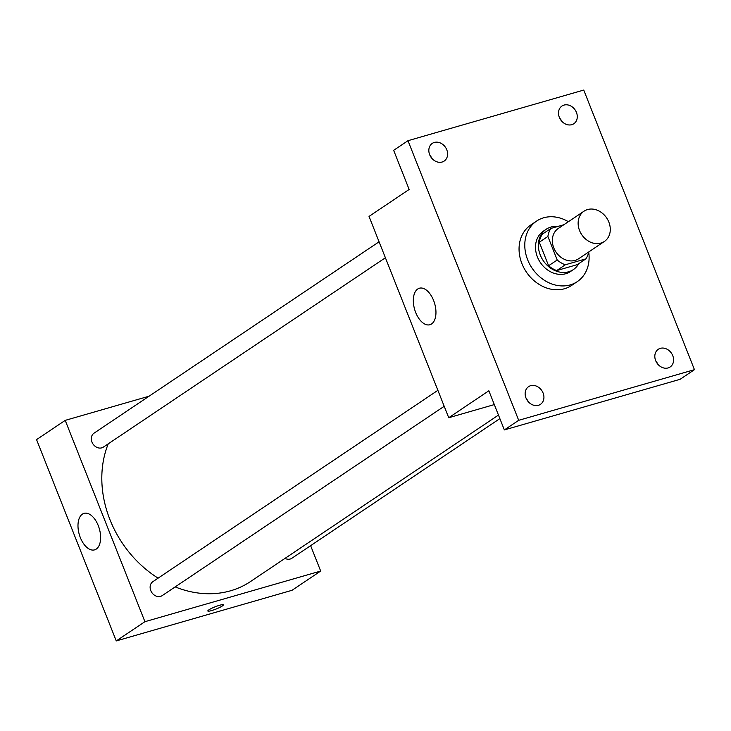 <?xml version="1.0" encoding="UTF-8"?>
<svg xmlns="http://www.w3.org/2000/svg" width="731" height="731" viewBox="0 0 731 731"><rect width="100%" height="100%" fill="white"/><g stroke="black" fill="none" stroke-linecap="round" stroke-linejoin="round"><path stroke-width="1.1" d="M587.569 209.55A18.238 15.013 -123.9 0 1 607.872 219.976A18.238 15.013 -123.9 0 1 604.373 241.468A18.238 15.013 -123.9 0 1 581.748 234.697A18.238 15.013 -123.9 0 1 584.042 211.186A18.238 15.013 -123.9 0 1 587.569 209.55M604.373 241.468L578.577 258.783A18.238 15.013 -123.9 0 1 555.953 252.012A18.238 15.013 -123.9 0 1 558.246 228.501L584.042 211.186M585.887 258.856L577.289 264.631L556.73 270.552A23.538 19.371 -123.9 0 1 548.606 265.755L539.286 242.217L547.885 236.442L557.205 259.989A23.538 19.371 -123.9 0 0 565.328 264.777L585.887 258.856A23.538 19.371 -123.9 0 0 588.747 251.957M563.93 224.691L550.936 228.428A23.538 19.371 -123.9 0 0 547.885 236.442M539.286 242.217A23.538 19.371 -123.9 0 1 542.338 234.203L550.936 228.428M557.844 226.436A24.315 20.011 56.1 0 0 546.258 229.223A24.315 20.011 56.1 0 0 543.197 260.574A24.315 20.011 56.1 0 0 573.369 269.602A24.315 20.011 56.1 0 0 578.797 263.617M573.369 269.602L570.5 271.53A24.315 20.011 -123.9 0 1 540.328 262.493A24.315 20.011 -123.9 0 1 543.398 231.151L546.258 229.223M548.606 265.755L557.205 259.989M556.73 270.552L565.328 264.777M588.72 252.104A36.477 30.026 -123.9 0 1 577.28 281.627A36.477 30.026 -123.9 0 1 532.022 268.076A36.477 30.026 -123.9 0 1 536.618 221.054A36.477 30.026 -123.9 0 1 543.663 217.783A36.477 30.026 -123.9 0 1 568.371 221.703M577.28 281.627L571.541 285.474A36.477 30.026 -123.9 0 1 526.293 271.923A36.477 30.026 -123.9 0 1 530.889 224.91L536.618 221.054M525.982 397.966A10.654 8.763 -123.9 0 1 528.595 386.653A10.654 8.763 -123.9 0 1 541.817 390.61A10.654 8.763 -123.9 0 1 540.474 404.344A10.654 8.763 -123.9 0 1 525.982 397.966M429.664 154.698A10.654 8.763 -123.9 0 1 432.286 143.395A10.654 8.763 -123.9 0 1 445.499 147.351A10.654 8.763 -123.9 0 1 444.156 161.076A10.654 8.763 -123.9 0 1 429.664 154.698M559.343 117.344A10.654 8.763 -123.9 0 1 561.956 106.041A10.654 8.763 -123.9 0 1 575.169 109.997A10.654 8.763 -123.9 0 1 573.835 123.722A10.654 8.763 -123.9 0 1 559.343 117.344M655.652 360.602A10.654 8.763 -123.9 0 1 658.275 349.299A10.654 8.763 -123.9 0 1 671.487 353.256A10.654 8.763 -123.9 0 1 670.144 366.98A10.654 8.763 -123.9 0 1 655.652 360.602M694.45 369.676L583.74 90.068L407.98 140.699L518.69 420.316L694.45 369.676L680.122 379.298L504.353 429.929L518.69 420.316M561.773 121.245A10.654 8.763 56.1 0 0 559.69 118.139M432.094 158.6A10.654 8.763 56.1 0 0 430.011 155.493M407.98 140.699L393.653 150.321L409.15 189.466L369.027 216.403L448.733 417.73L488.856 390.783L504.353 429.929M417.721 289.01A18.997 10.426 73.9 0 1 419.384 288.224A18.997 10.426 73.9 0 1 434.662 303.593A18.997 10.426 73.9 0 1 429.901 324.738A18.997 10.426 73.9 0 1 415.117 310.949A18.997 10.426 73.9 0 1 417.721 289.01M528.412 401.858A10.654 8.763 56.1 0 0 526.329 398.76M658.083 364.504A10.654 8.763 56.1 0 0 655.999 361.397M448.733 417.73L494.32 404.59M498.469 415.071L250.55 581.52A103.345 85.061 -123.9 0 1 175.175 586.911M158.106 578.157A103.345 85.061 -123.9 0 1 108.261 443.818M379.078 241.797L94.034 433.163A8.388 6.908 56.1 0 0 92.417 443.05A8.388 6.908 56.1 0 0 101.764 447.847A8.388 6.908 56.1 0 0 103.382 447.089L385.392 257.76M499.876 418.616L291.861 558.265A8.388 6.908 -123.9 0 1 285.017 558.374M444.201 406.29L162.191 595.619A8.388 6.908 -123.9 0 1 151.783 592.503A8.388 6.908 -123.9 0 1 152.834 581.693L437.887 390.327M149.069 396.211L65.214 420.371L144.921 621.688L320.681 571.057L310.629 545.664M65.214 420.371L36.55 439.614L116.256 640.932L292.025 590.301L320.681 571.057M116.256 640.932L144.921 621.688M82.384 514.14A18.997 10.426 73.9 0 1 84.047 513.363A18.997 10.426 73.9 0 1 99.325 528.723A18.997 10.426 73.9 0 1 94.564 549.867A18.997 10.426 73.9 0 1 79.78 536.079A18.997 10.426 73.9 0 1 82.384 514.14M219.547 605.277A8.361 1.215 -21.6 0 1 223.375 604.848A8.361 1.215 -21.6 0 1 216.047 609.051A8.361 1.215 -21.6 0 1 207.832 610.997A8.361 1.215 -21.6 0 1 211.542 608.375A8.361 1.215 -21.6 0 1 219.547 605.277"/></g></svg>
